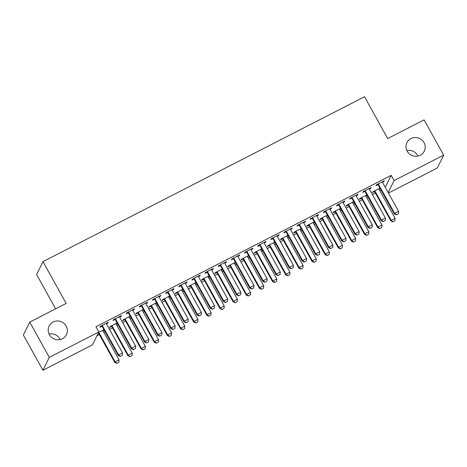 <?xml version="1.0" encoding="UTF-8"?>
<svg xmlns="http://www.w3.org/2000/svg" width="467" height="467" viewBox="0 0 467 467"><rect width="100%" height="100%" fill="white"/><g stroke="black" fill="none" stroke-linecap="round" stroke-linejoin="round"><path stroke-width="0.7" d="M49.064 334.057A9.667 9.346 -153.6 0 1 59.811 338.925A9.667 9.346 -153.6 0 1 60.132 339.556M66.209 326.054A9.667 9.346 -153.6 0 1 66.454 334.67A9.667 9.346 -153.6 0 1 58.06 339.778A9.667 9.346 -153.6 0 1 49.379 334.681A9.667 9.346 -153.6 0 1 49.134 326.065A9.667 9.346 -153.6 0 1 57.523 320.963A9.667 9.346 -153.6 0 1 66.209 326.054M406.868 150.584A9.667 9.346 -153.6 0 1 417.621 155.453A9.667 9.346 -153.6 0 1 417.936 156.083M424.013 142.581A9.667 9.346 -153.6 0 1 424.258 151.197A9.667 9.346 -153.6 0 1 415.869 156.305A9.667 9.346 -153.6 0 1 407.189 151.209A9.667 9.346 -153.6 0 1 406.944 142.593A9.667 9.346 -153.6 0 1 415.332 137.485A9.667 9.346 -153.6 0 1 424.013 142.581M96.938 335.831L99.354 334.594M103.808 332.306L105.046 331.669M109.5 329.387L112.494 327.852M116.954 325.563L118.192 324.933M122.646 322.644L125.641 321.109M130.1 318.827L131.338 318.19M135.792 315.908L138.787 314.373M143.241 312.084L144.484 311.448M148.938 309.166L151.933 307.63M156.387 305.342L157.624 304.712M162.084 302.423L165.079 300.888M169.533 298.606L170.77 297.969M175.23 295.687L178.225 294.152M182.679 291.863L183.916 291.227M188.37 288.945L191.365 287.409M195.825 285.121L197.062 284.491M201.516 282.202L204.511 280.667M208.971 278.385L210.208 277.748M214.662 275.466L217.657 273.931M222.111 271.642L223.354 271.006M227.808 268.723L230.803 267.188M235.257 264.9L236.495 264.269M240.954 261.981L243.949 260.446M248.403 258.163L249.641 257.527M254.101 255.245L257.089 253.709M261.549 251.421L262.787 250.785M267.241 248.502L270.235 246.967M274.695 244.679L275.933 244.048M280.387 241.76L283.381 240.225M287.835 237.942L289.079 237.306M293.533 235.024L296.527 233.488M300.981 231.2L302.225 230.564M306.679 228.281L309.674 226.746M314.128 224.458L315.365 223.827M319.825 221.539L322.82 220.004M327.274 217.721L328.511 217.085M332.971 214.797L335.96 213.261M340.42 210.979L341.657 210.343M346.111 208.06L349.106 206.525M353.566 204.237L354.803 203.606M359.257 201.318L362.252 199.783M366.706 197.5L367.949 196.864M372.403 194.576L375.398 193.04M379.852 190.758L381.09 190.122M92.46 344.839L42.906 370.249L49.298 357.378L98.858 331.967L92.46 344.839M49.298 357.378L29.748 322.102L23.35 334.973L42.906 370.249M55.62 308.833L36.589 274.497L42.982 261.625L364.511 96.751L387.686 138.559L424.094 119.891L443.65 155.167L437.252 168.038L388.445 193.064M117.38 323.468L116.166 324.092M111.555 326.456L109.617 327.449L110.049 326.579L117.1 322.96M120.679 315.943L120.959 316.445L121.391 315.575L113.504 319.621L113.072 320.49L115.01 319.498M120.959 316.445L119.622 317.134M143.673 309.989L142.453 310.608M137.847 312.972L135.903 313.97L136.335 313.1L143.392 309.481M146.971 302.464L147.251 302.966L147.683 302.096L139.791 306.142L139.359 307.012L141.303 306.013M147.251 302.966L145.914 303.649M169.959 296.504L168.745 297.129M164.133 299.493L162.195 300.485L162.627 299.616L169.679 296.002M173.257 288.98L173.537 289.487L173.969 288.618L166.083 292.663L165.651 293.533L167.595 292.535M173.537 289.487L172.2 290.17M196.251 283.025L195.037 283.65M190.425 286.014L188.487 287.007L188.919 286.137L195.971 282.517M199.549 275.501L199.829 276.003L200.261 275.133L192.375 279.178L191.943 280.048L193.881 279.056M199.829 276.003L198.493 276.692M222.543 269.547L221.323 270.165M216.717 272.53L214.773 273.528L215.205 272.658L222.263 269.039M225.841 262.022L226.116 262.524L226.548 261.654L218.661 265.7L218.229 266.569L220.173 265.571M226.116 262.524L224.785 263.207M248.829 256.062L247.615 256.687M243.003 259.051L241.065 260.043L241.497 259.173L248.549 255.56M252.127 248.537L252.408 249.045L252.84 248.175L244.953 252.221L244.521 253.091L246.465 252.092M252.408 249.045L251.071 249.728M275.121 242.583L273.907 243.208M269.296 245.572L267.352 246.564L267.784 245.695L274.841 242.075M278.42 235.059L278.7 235.561L279.132 234.691L271.245 238.736L270.813 239.606L272.751 238.614M278.7 235.561L277.363 236.249M301.413 229.104L300.193 229.723M295.588 232.087L293.644 233.086L294.076 232.216L301.133 228.597M304.712 221.58L304.986 222.082L305.418 221.212L297.532 225.257L297.1 226.127L299.043 225.129M304.986 222.082L303.655 222.765M327.7 215.62L326.486 216.244M321.874 218.609L319.936 219.601L320.368 218.731L327.42 215.118M330.998 208.095L331.278 208.603L331.71 207.733L323.824 211.779L323.392 212.648L325.336 211.65M331.278 208.603L329.941 209.286M353.992 202.141L352.778 202.766M348.166 205.13L346.222 206.122L346.654 205.252L353.712 201.633M357.29 194.616L357.57 195.118L358.002 194.249L350.116 198.294L349.684 199.164L351.622 198.171M357.57 195.118L356.233 195.807M380.284 188.662L379.064 189.281M374.458 191.645L372.514 192.643L372.946 191.774L380.004 188.154M383.576 181.138L383.856 181.64L384.288 180.77L376.402 184.815L375.97 185.685L377.914 184.687M383.856 181.64L382.52 182.323M385.257 187.308L391.194 175.347L95.957 326.737L98.858 331.967M370.436 187.874L370.716 188.382L371.148 187.512L363.256 191.558L362.824 192.427L364.768 191.429M370.716 188.382L369.379 189.065M367.138 195.399L365.918 196.023M361.312 198.387L359.368 199.38L359.8 198.51L366.858 194.897M344.144 201.359L344.424 201.861L344.856 200.991L336.97 205.036L336.538 205.906L338.476 204.908M344.424 201.861L343.087 202.544M340.846 208.883L339.632 209.502M335.02 211.866L333.082 212.864L333.514 211.995L340.566 208.375M317.852 214.838L318.132 215.34L318.564 214.47L310.678 218.515L310.246 219.385L312.189 218.393M318.132 215.34L316.795 216.028M314.554 222.362L313.339 222.987M308.734 225.351L306.79 226.343L307.222 225.473L314.273 221.854M291.566 228.316L291.846 228.824L292.278 227.954L284.391 232L283.959 232.87L285.897 231.871M291.846 228.824L290.509 229.507M288.267 235.841L287.053 236.465M282.442 238.83L280.498 239.822L280.93 238.952L287.987 235.339M265.274 241.801L265.554 242.303L265.986 241.433L258.099 245.479L257.667 246.348L259.605 245.35M265.554 242.303L264.217 242.986M261.975 249.325L260.761 249.944M256.149 252.308L254.211 253.307L254.643 252.437L261.695 248.818M238.981 255.28L239.262 255.782L239.694 254.912L231.807 258.957L231.375 259.827L233.319 258.835M239.262 255.782L237.925 256.471M235.683 262.804L234.469 263.429M229.863 265.793L227.919 266.785L228.351 265.916L235.403 262.296M212.695 268.758L212.975 269.266L213.407 268.397L205.521 272.442L205.089 273.312L207.027 272.314M212.975 269.266L211.639 269.949M209.397 276.283L208.183 276.908M203.571 279.272L201.627 280.264L202.059 279.394L209.117 275.781M186.403 282.243L186.683 282.745L187.115 281.875L179.229 285.921L178.797 286.791L180.735 285.792M186.683 282.745L185.346 283.428M183.105 289.768L181.891 290.386M177.279 292.751L175.341 293.749L175.773 292.879L182.825 289.26M160.111 295.722L160.391 296.224L160.823 295.354L152.937 299.4L152.505 300.269L154.449 299.277M160.391 296.224L159.054 296.913M156.813 303.246L155.599 303.871M150.993 306.235L149.049 307.228L149.481 306.358L156.538 302.739M133.825 309.201L134.105 309.709L134.537 308.839L126.65 312.884L126.218 313.754L128.156 312.756M134.105 309.709L132.768 310.392M130.526 316.725L129.312 317.35M124.701 319.714L122.757 320.706L123.189 319.837L130.246 316.223M107.533 322.685L107.813 323.187L108.245 322.318L100.358 326.363L99.926 327.233L101.87 326.235M107.813 323.187L106.476 323.87M104.234 330.21L103.02 330.829M103.954 329.702L98.619 332.44M391.194 175.347L394.095 180.577L443.65 155.167M29.748 322.102L66.156 303.427L42.982 261.625M388.153 192.532L394.095 180.577M396.425 214.802L398.392 213.793L396.425 214.802L394.627 213.349L394.311 213.974L378.381 185.23A1.512 1.459 26.4 0 0 378.101 184.868L377.47 184.267M382.397 181.745L382.479 182.153A1.512 1.459 26.4 0 0 382.636 182.579L398.567 211.323L394.627 213.349L378.69 184.605A1.512 1.459 26.4 0 0 378.41 184.243L378.101 183.945M398.392 213.793L398.567 211.323M394.311 213.974L396.372 214.908M374.014 191.225L374.645 191.826A1.512 1.459 -153.6 0 1 374.925 192.188L390.856 220.932L391.165 220.307L395.111 218.282L379.181 189.538A1.512 1.459 -153.6 0 1 379.023 189.112L378.935 188.703M392.91 221.866L394.936 220.745L392.91 221.866L390.856 220.932M374.645 190.904L374.954 191.196A1.512 1.459 -153.6 0 1 375.234 191.563L391.165 220.307L392.963 221.761M395.111 218.282L394.936 220.745M383.279 221.539L385.246 220.529L383.279 221.539L381.481 220.085L381.165 220.716L365.235 191.972A1.512 1.459 26.4 0 0 364.955 191.604L364.324 191.009M369.251 188.481L369.333 188.896A1.512 1.459 26.4 0 0 369.49 189.322L385.421 218.066L381.481 220.085L365.544 191.347A1.512 1.459 26.4 0 0 365.264 190.98L364.955 190.682M385.246 220.529L385.421 218.066M381.165 220.716L383.226 221.644M370.133 228.281L372.106 227.271L370.133 228.281L368.335 226.828L368.025 227.452L352.089 198.714A1.512 1.459 26.4 0 0 351.809 198.347L351.184 197.745M356.105 195.224L356.187 195.638A1.512 1.459 26.4 0 0 356.344 196.064L372.275 224.808L368.335 226.828L352.404 198.084A1.512 1.459 26.4 0 0 352.118 197.722L351.809 197.424M372.106 227.271L372.275 224.808M368.025 227.452L370.08 228.386M360.868 197.967L361.499 198.563A1.512 1.459 -153.6 0 1 361.779 198.93L377.71 227.674L378.025 227.044L381.965 225.024L366.035 196.28A1.512 1.459 -153.6 0 1 365.877 195.854L365.795 195.44M379.77 228.602L381.79 227.487L379.77 228.602L377.71 227.674M361.499 197.64L361.808 197.938A1.512 1.459 -153.6 0 1 362.088 198.3L378.025 227.044L379.817 228.497M381.965 225.024L381.79 227.487M347.722 204.704L348.353 205.305A1.512 1.459 -153.6 0 1 348.633 205.667L364.564 234.411L364.879 233.786L368.819 231.766L352.889 203.022A1.512 1.459 -153.6 0 1 352.731 202.59L352.649 202.182M366.624 235.345L368.644 234.23L366.624 235.345L364.564 234.411M348.353 204.383L348.662 204.68A1.512 1.459 -153.6 0 1 348.942 205.042L364.879 233.786L366.677 235.24M368.819 231.766L368.644 234.23M356.986 235.024L358.96 234.014L356.986 235.024L355.189 233.57L354.879 234.195L338.943 205.451A1.512 1.459 26.4 0 0 338.663 205.089L338.038 204.488M342.959 201.966L343.041 202.374A1.512 1.459 26.4 0 0 343.198 202.806L359.135 231.544L355.189 233.57L339.258 204.826A1.512 1.459 26.4 0 0 338.978 204.464L338.668 204.167M358.96 234.014L359.135 231.544M354.879 234.195L356.934 235.129M343.84 241.76L345.813 240.75L343.84 241.76L342.042 240.307L341.733 240.937L325.803 212.193A1.512 1.459 26.4 0 0 325.517 211.825L324.892 211.23M329.813 208.702L329.895 209.117A1.512 1.459 26.4 0 0 330.052 209.543L345.989 238.287L342.042 240.307L326.112 211.569A1.512 1.459 26.4 0 0 325.832 211.201L325.522 210.903M345.813 240.75L345.989 238.287M341.733 240.937L343.788 241.865M334.582 211.446L335.207 212.047A1.512 1.459 -153.6 0 1 335.487 212.409L351.423 241.153L351.733 240.528L355.673 238.503L339.743 209.759A1.512 1.459 -153.6 0 1 339.585 209.333L339.503 208.924M353.478 242.087L355.504 240.966L353.478 242.087L351.423 241.153M335.207 211.125L335.516 211.417A1.512 1.459 -153.6 0 1 335.802 211.785L351.733 240.528L353.531 241.982M355.673 238.503L355.504 240.966M321.436 218.188L322.061 218.784A1.512 1.459 -153.6 0 1 322.341 219.151L338.277 247.895L338.587 247.265L342.533 245.245L326.596 216.501A1.512 1.459 -153.6 0 1 326.439 216.075L326.357 215.661M340.332 248.823L342.358 247.708L340.332 248.823L338.277 247.895M322.067 217.861L322.376 218.159A1.512 1.459 -153.6 0 1 322.656 218.521L338.587 247.265L340.385 248.718M342.533 245.245L342.358 247.708M330.694 248.502L332.667 247.492L330.694 248.502L328.896 247.049L328.587 247.673L312.656 218.935A1.512 1.459 26.4 0 0 312.376 218.568L311.746 217.966M316.667 215.445L316.754 215.859A1.512 1.459 26.4 0 0 316.912 216.285L332.843 245.029L328.896 247.049L312.966 218.305A1.512 1.459 26.4 0 0 312.686 217.943L312.376 217.645M332.667 247.492L332.843 245.029M328.587 247.673L330.642 248.607M308.29 224.925L308.915 225.526A1.512 1.459 -153.6 0 1 309.201 225.888L325.131 254.632L325.441 254.007L329.387 251.987L313.45 223.244A1.512 1.459 -153.6 0 1 313.293 222.812L313.211 222.403M327.186 255.566L329.212 254.451L327.186 255.566L325.131 254.632M308.921 224.604L309.23 224.901A1.512 1.459 -153.6 0 1 309.51 225.263L325.441 254.007L327.239 255.461M329.387 251.987L329.212 254.451M317.554 255.245L319.521 254.235L317.554 255.245L315.756 253.791L315.441 254.416L299.51 225.672A1.512 1.459 26.4 0 0 299.23 225.31L298.6 224.709M303.527 222.187L303.608 222.596A1.512 1.459 26.4 0 0 303.766 223.028L319.697 251.766L315.756 253.791L299.82 225.047A1.512 1.459 26.4 0 0 299.54 224.685L299.23 224.388M319.521 254.235L319.697 251.766M315.441 254.416L317.502 255.35M295.144 231.667L295.774 232.268A1.512 1.459 -153.6 0 1 296.055 232.63L311.985 261.374L312.295 260.749L316.241 258.724L300.31 229.98A1.512 1.459 -153.6 0 1 300.153 229.554L300.065 229.145M314.04 262.308L316.066 261.187L314.04 262.308L311.985 261.374M295.774 231.346L296.084 231.638A1.512 1.459 -153.6 0 1 296.364 232.006L312.295 260.749L314.093 262.203M316.241 258.724L316.066 261.187M304.408 261.981L306.375 260.971L304.408 261.981L302.61 260.528L302.295 261.158L286.364 232.414A1.512 1.459 26.4 0 0 286.084 232.046L285.46 231.451M290.381 228.923L290.462 229.338A1.512 1.459 26.4 0 0 290.62 229.764L306.55 258.508L302.61 260.528L286.674 231.79A1.512 1.459 26.4 0 0 286.394 231.422L286.084 231.124M306.375 260.971L306.55 258.508M302.295 261.158L304.356 262.086M291.262 268.723L293.235 267.714L291.262 268.723L289.464 267.27L289.155 267.895L273.218 239.157A1.512 1.459 26.4 0 0 272.938 238.789L272.314 238.188M277.235 235.666L277.316 236.08A1.512 1.459 26.4 0 0 277.474 236.506L293.404 265.25L289.464 267.27L273.534 238.526A1.512 1.459 26.4 0 0 273.248 238.164L272.938 237.866M293.235 267.714L293.404 265.25M289.155 267.895L291.21 268.829M278.116 275.466L280.089 274.456L278.116 275.466L276.318 274.012L276.009 274.637L260.072 245.893A1.512 1.459 26.4 0 0 259.792 245.531L259.167 244.93M264.089 242.408L264.17 242.817A1.512 1.459 26.4 0 0 264.328 243.249L280.264 271.987L276.318 274.012L260.388 245.268A1.512 1.459 26.4 0 0 260.107 244.906L259.798 244.609M280.089 274.456L280.264 271.987M276.009 274.637L278.063 275.571M264.97 282.202L266.943 281.192L264.97 282.202L263.172 280.749L262.863 281.379L246.932 252.635A1.512 1.459 26.4 0 0 246.646 252.268L246.021 251.672M250.942 249.144L251.03 249.559A1.512 1.459 26.4 0 0 251.188 249.985L267.118 278.729L263.172 280.749L247.241 252.011A1.512 1.459 26.4 0 0 246.961 251.643L246.652 251.345M266.943 281.192L267.118 278.729M262.863 281.379L264.917 282.307M251.824 288.945L253.797 287.935L251.824 288.945L250.026 287.491L249.717 288.116L233.786 259.378A1.512 1.459 26.4 0 0 233.506 259.01L232.875 258.409M237.796 255.887L237.884 256.301A1.512 1.459 26.4 0 0 238.042 256.727L253.972 285.471L250.026 287.491L234.095 258.747A1.512 1.459 26.4 0 0 233.815 258.385L233.506 258.088M253.797 287.935L253.972 285.471M249.717 288.116L251.777 289.05M238.684 295.687L240.651 294.677L238.684 295.687L236.886 294.233L236.571 294.858L220.64 266.114A1.512 1.459 26.4 0 0 220.36 265.752L219.729 265.151M224.656 262.629L224.738 263.038A1.512 1.459 26.4 0 0 224.896 263.47L240.826 292.208L236.886 294.233L220.949 265.49A1.512 1.459 26.4 0 0 220.669 265.128L220.36 264.83M240.651 294.677L240.826 292.208M236.571 294.858L238.631 295.792M225.538 302.423L227.511 301.413L225.538 302.423L223.74 300.97L223.43 301.6L207.494 272.856A1.512 1.459 26.4 0 0 207.214 272.489L206.589 271.893M211.51 269.366L211.592 269.78A1.512 1.459 26.4 0 0 211.749 270.206L227.68 298.95L223.74 300.97L207.803 272.232A1.512 1.459 26.4 0 0 207.523 271.864L207.214 271.572M227.511 301.413L227.68 298.95M223.43 301.6L225.485 302.528M212.392 309.166L214.365 308.156L212.392 309.166L210.594 307.712L210.284 308.337L194.348 279.599A1.512 1.459 26.4 0 0 194.068 279.231L193.443 278.63M198.364 276.108L198.446 276.522A1.512 1.459 26.4 0 0 198.603 276.949L214.54 305.692L210.594 307.712L194.663 278.968A1.512 1.459 26.4 0 0 194.377 278.606L194.068 278.309M214.365 308.156L214.54 305.692M210.284 308.337L212.339 309.271M199.246 315.908L201.219 314.898L199.246 315.908L197.448 314.454L197.138 315.079L181.208 286.335A1.512 1.459 26.4 0 0 180.922 285.973L180.297 285.372M185.218 282.85L185.3 283.259A1.512 1.459 26.4 0 0 185.457 283.691L201.394 312.429L197.448 314.454L181.517 285.711A1.512 1.459 26.4 0 0 181.237 285.349L180.927 285.051M201.219 314.898L201.394 312.429M197.138 315.079L199.193 316.013M186.1 322.644L188.073 321.635L186.1 322.644L184.302 321.191L183.992 321.821L168.062 293.078A1.512 1.459 26.4 0 0 167.781 292.71L167.151 292.114M172.072 289.587L172.16 290.001A1.512 1.459 26.4 0 0 172.317 290.427L188.248 319.171L184.302 321.191L168.371 292.453A1.512 1.459 26.4 0 0 168.091 292.085L167.781 291.793M188.073 321.635L188.248 319.171M183.992 321.821L186.047 322.75M172.953 329.387L174.927 328.377L172.953 329.387L171.155 327.933L170.846 328.558L154.916 299.82A1.512 1.459 26.4 0 0 154.635 299.452L154.005 298.851M158.932 296.329L159.013 296.743A1.512 1.459 26.4 0 0 159.171 297.17L175.102 325.913L171.155 327.933L155.225 299.189A1.512 1.459 26.4 0 0 154.945 298.827L154.635 298.53M174.927 328.377L175.102 325.913M170.846 328.558L172.907 329.492M159.813 336.129L161.78 335.119L159.813 336.129L158.015 334.676L157.7 335.3L141.77 306.556A1.512 1.459 26.4 0 0 141.489 306.194L140.859 305.593M145.786 303.071L145.867 303.48A1.512 1.459 26.4 0 0 146.025 303.912L161.956 332.65L158.015 334.676L142.079 305.932A1.512 1.459 26.4 0 0 141.799 305.57L141.489 305.272M161.78 335.119L161.956 332.65M157.7 335.3L159.761 336.234M146.667 342.866L148.64 341.856L146.667 342.866L144.869 341.412L144.56 342.042L128.623 313.299A1.512 1.459 26.4 0 0 128.343 312.937L127.719 312.335M132.64 309.808L132.721 310.222A1.512 1.459 26.4 0 0 132.879 310.648L148.81 339.392L144.869 341.412L128.939 312.674A1.512 1.459 26.4 0 0 128.653 312.306L128.343 312.014M148.64 341.856L148.81 339.392M144.56 342.042L146.615 342.971M133.521 349.608L135.494 348.598L133.521 349.608L131.723 348.154L131.414 348.779L115.477 320.041A1.512 1.459 26.4 0 0 115.197 319.673L114.573 319.072M119.494 316.55L119.575 316.965A1.512 1.459 26.4 0 0 119.733 317.391L135.669 346.135L131.723 348.154L115.793 319.41A1.512 1.459 26.4 0 0 115.512 319.049L115.197 318.751M135.494 348.598L135.669 346.135M131.414 348.779L133.469 349.713M281.998 238.409L282.628 239.005A1.512 1.459 -153.6 0 1 282.909 239.373L298.839 268.116L299.154 267.486L303.095 265.466L287.164 236.722A1.512 1.459 -153.6 0 1 287.007 236.296L286.925 235.882M300.9 269.045L302.92 267.93L300.9 269.045L298.839 268.116M282.628 238.082L282.938 238.38A1.512 1.459 -153.6 0 1 283.218 238.742L299.154 267.486L300.952 268.939M303.095 265.466L302.92 267.93M268.852 245.146L269.482 245.747A1.512 1.459 -153.6 0 1 269.763 246.109L285.693 274.853L286.008 274.228L289.949 272.208L274.018 243.465A1.512 1.459 -153.6 0 1 273.86 243.033L273.779 242.624M287.754 275.787L289.773 274.672L287.754 275.787L285.693 274.853M269.482 244.825L269.792 245.122A1.512 1.459 -153.6 0 1 270.072 245.484L286.008 274.228L287.806 275.682M289.949 272.208L289.773 274.672M255.712 251.888L256.336 252.489A1.512 1.459 -153.6 0 1 256.617 252.851L272.553 281.595L272.862 280.971L276.803 278.945L260.872 250.201A1.512 1.459 -153.6 0 1 260.714 249.775L260.633 249.366M274.608 282.529L276.633 281.408L274.608 282.529L272.553 281.595M256.336 251.567L256.646 251.859A1.512 1.459 -153.6 0 1 256.932 252.227L272.862 280.971L274.66 282.424M276.803 278.945L276.633 281.408M242.566 258.63L243.19 259.226A1.512 1.459 -153.6 0 1 243.47 259.594L259.407 288.337L259.716 287.707L263.662 285.687L247.726 256.943A1.512 1.459 -153.6 0 1 247.568 256.517L247.487 256.103M261.462 289.266L263.487 288.151L261.462 289.266L259.407 288.337M243.196 258.304L243.505 258.601A1.512 1.459 -153.6 0 1 243.786 258.963L259.716 287.707L261.514 289.161M263.662 285.687L263.487 288.151M229.42 265.367L230.044 265.968A1.512 1.459 -153.6 0 1 230.33 266.33L246.261 295.074L246.57 294.449L250.516 292.43L234.58 263.686A1.512 1.459 -153.6 0 1 234.422 263.254L234.341 262.845M248.316 296.008L250.341 294.893L248.316 296.008L246.261 295.074M230.05 265.046L230.359 265.344A1.512 1.459 -153.6 0 1 230.64 265.705L246.57 294.449L248.368 295.903M250.516 292.43L250.341 294.893M216.274 272.109L216.904 272.71A1.512 1.459 -153.6 0 1 217.184 273.072L233.115 301.816L233.424 301.192L237.37 299.166L221.44 270.422A1.512 1.459 -153.6 0 1 221.282 269.996L221.195 269.587M235.17 302.75L237.195 301.629L235.17 302.75L233.115 301.816M216.904 271.788L217.213 272.08A1.512 1.459 -153.6 0 1 217.494 272.448L233.424 301.192L235.222 302.645M237.37 299.166L237.195 301.629M203.127 278.852L203.758 279.447A1.512 1.459 -153.6 0 1 204.038 279.815L219.969 308.559L220.284 307.928L224.224 305.908L208.294 277.164A1.512 1.459 -153.6 0 1 208.136 276.738L208.054 276.324M222.029 309.487L224.049 308.372L222.029 309.487L219.969 308.559M203.758 278.525L204.067 278.822A1.512 1.459 -153.6 0 1 204.348 279.184L220.284 307.928L222.082 309.382M224.224 305.908L224.049 308.372M189.987 285.588L190.612 286.189A1.512 1.459 -153.6 0 1 190.892 286.551L206.823 315.295L207.138 314.67L211.078 312.651L195.148 283.907A1.512 1.459 -153.6 0 1 194.99 283.481L194.908 283.066M208.883 316.229L210.909 315.114L208.883 316.229L206.823 315.295M190.612 285.267L190.921 285.565A1.512 1.459 -153.6 0 1 191.201 285.927L207.138 314.67L208.936 316.124M211.078 312.651L210.909 315.114M176.841 292.33L177.466 292.932A1.512 1.459 -153.6 0 1 177.746 293.294L193.682 322.037L193.992 321.413L197.932 319.387L182.002 290.643A1.512 1.459 -153.6 0 1 181.844 290.217L181.762 289.809M195.737 322.971L197.763 321.851L195.737 322.971L193.682 322.037M177.466 292.009L177.775 292.301A1.512 1.459 -153.6 0 1 178.061 292.669L193.992 321.413L195.79 322.866M197.932 319.387L197.763 321.851M163.695 299.073L164.32 299.668A1.512 1.459 -153.6 0 1 164.606 300.036L180.536 328.78L180.846 328.149L184.792 326.129L168.856 297.386A1.512 1.459 -153.6 0 1 168.698 296.959L168.616 296.545M182.591 329.708L184.617 328.593L182.591 329.708L180.536 328.78M164.326 298.746L164.635 299.043A1.512 1.459 -153.6 0 1 164.915 299.411L180.846 328.149L182.644 329.603M184.792 326.129L184.617 328.593M150.549 305.809L151.174 306.41A1.512 1.459 -153.6 0 1 151.46 306.772L167.39 335.516L167.7 334.892L171.646 332.872L155.715 304.128A1.512 1.459 -153.6 0 1 155.558 303.702L155.47 303.287M169.445 336.45L171.471 335.335L169.445 336.45L167.39 335.516M151.18 305.488L151.489 305.786A1.512 1.459 -153.6 0 1 151.769 306.148L167.7 334.892L169.498 336.345M171.646 332.872L171.471 335.335M137.403 312.551L138.034 313.153A1.512 1.459 -153.6 0 1 138.314 313.515L154.244 342.258L154.554 341.634L158.5 339.608L142.569 310.864A1.512 1.459 -153.6 0 1 142.412 310.438L142.324 310.03M156.305 343.192L158.325 342.072L156.305 343.192L154.244 342.258M138.034 312.23L138.343 312.522A1.512 1.459 -153.6 0 1 138.623 312.89L154.554 341.634L156.352 343.087M158.5 339.608L158.325 342.072M124.257 319.294L124.887 319.889A1.512 1.459 -153.6 0 1 125.168 320.257L141.098 349.001L141.413 348.37L145.354 346.351L129.423 317.607A1.512 1.459 -153.6 0 1 129.266 317.181L129.184 316.766M143.159 349.929L145.179 348.814L143.159 349.929L141.098 349.001M124.887 318.967L125.197 319.265A1.512 1.459 -153.6 0 1 125.477 319.632L141.413 348.37L143.211 349.824M145.354 346.351L145.179 348.814M111.117 326.03L111.741 326.631A1.512 1.459 -153.6 0 1 112.022 326.993L127.958 355.737L128.267 355.113L132.208 353.093L116.277 324.349A1.512 1.459 -153.6 0 1 116.12 323.923L116.038 323.508M130.013 356.671L132.038 355.556L130.013 356.671L127.958 355.737M111.741 325.709L112.051 326.007A1.512 1.459 -153.6 0 1 112.331 326.369L128.267 355.113L130.065 356.566M132.208 353.093L132.038 355.556M120.375 356.35L122.348 355.34L120.375 356.35L118.577 354.897L118.268 355.521L102.337 326.777A1.512 1.459 26.4 0 0 102.051 326.415L101.427 325.814M106.348 323.292L106.429 323.701A1.512 1.459 26.4 0 0 106.587 324.133L122.523 352.871L118.577 354.897L102.647 326.153A1.512 1.459 26.4 0 0 102.366 325.791L102.057 325.493M122.348 355.34L122.523 352.871M118.268 355.521L120.323 356.455M98.298 333.088L98.595 333.374A1.512 1.459 -153.6 0 1 98.876 333.736L114.812 362.48L115.121 361.855L119.067 359.829L103.131 331.085A1.512 1.459 -153.6 0 1 102.974 330.659L102.892 330.251M116.867 363.414L118.892 362.299L116.867 363.414L114.812 362.48M98.607 332.463L98.905 332.743A1.512 1.459 -153.6 0 1 99.191 333.111L115.121 361.855L116.919 363.308M119.067 359.829L118.892 362.299M378.41 184.243L378.101 184.868M378.69 184.605L378.381 185.23M374.925 192.188L375.234 191.563M374.645 191.826L374.954 191.196M365.264 190.98L364.955 191.604M365.544 191.347L365.235 191.972M352.118 197.722L351.809 198.347M352.404 198.084L352.089 198.714M361.779 198.93L362.088 198.3M361.499 198.563L361.808 197.938M348.633 205.667L348.942 205.042M348.353 205.305L348.662 204.68M338.978 204.464L338.663 205.089M339.258 204.826L338.943 205.451M325.832 211.201L325.517 211.825M326.112 211.569L325.803 212.193M335.487 212.409L335.802 211.785M335.207 212.047L335.516 211.417M322.341 219.151L322.656 218.521M322.061 218.784L322.376 218.159M312.686 217.943L312.376 218.568M312.966 218.305L312.656 218.935M309.201 225.888L309.51 225.263M308.915 225.526L309.23 224.901M299.54 224.685L299.23 225.31M299.82 225.047L299.51 225.672M296.055 232.63L296.364 232.006M295.774 232.268L296.084 231.638M286.394 231.422L286.084 232.046M286.674 231.79L286.364 232.414M273.248 238.164L272.938 238.789M273.534 238.526L273.218 239.157M260.107 244.906L259.792 245.531M260.388 245.268L260.072 245.893M246.961 251.643L246.646 252.268M247.241 252.011L246.932 252.635M233.815 258.385L233.506 259.01M234.095 258.747L233.786 259.378M220.669 265.128L220.36 265.752M220.949 265.49L220.64 266.114M207.523 271.864L207.214 272.489M207.803 272.232L207.494 272.856M194.377 278.606L194.068 279.231M194.663 278.968L194.348 279.599M181.237 285.349L180.922 285.973M181.517 285.711L181.208 286.335M168.091 292.085L167.781 292.71M168.371 292.453L168.062 293.078M154.945 298.827L154.635 299.452M155.225 299.189L154.916 299.82M141.799 305.57L141.489 306.194M142.079 305.932L141.77 306.556M128.653 312.306L128.343 312.937M128.939 312.674L128.623 313.299M115.512 319.049L115.197 319.673M115.793 319.41L115.477 320.041M282.909 239.373L283.218 238.742M282.628 239.005L282.938 238.38M269.763 246.109L270.072 245.484M269.482 245.747L269.792 245.122M256.617 252.851L256.932 252.227M256.336 252.489L256.646 251.859M243.47 259.594L243.786 258.963M243.19 259.226L243.505 258.601M230.33 266.33L230.64 265.705M230.044 265.968L230.359 265.344M217.184 273.072L217.494 272.448M216.904 272.71L217.213 272.08M204.038 279.815L204.348 279.184M203.758 279.447L204.067 278.822M190.892 286.551L191.201 285.927M190.612 286.189L190.921 285.565M177.746 293.294L178.061 292.669M177.466 292.932L177.775 292.301M164.606 300.036L164.915 299.411M164.32 299.668L164.635 299.043M151.46 306.772L151.769 306.148M151.174 306.41L151.489 305.786M138.314 313.515L138.623 312.89M138.034 313.153L138.343 312.522M125.168 320.257L125.477 319.632M124.887 319.889L125.197 319.265M112.022 326.993L112.331 326.369M111.741 326.631L112.051 326.007M102.366 325.791L102.051 326.415M102.647 326.153L102.337 326.777M98.876 333.736L99.191 333.111M98.595 333.374L98.905 332.743"/></g></svg>
